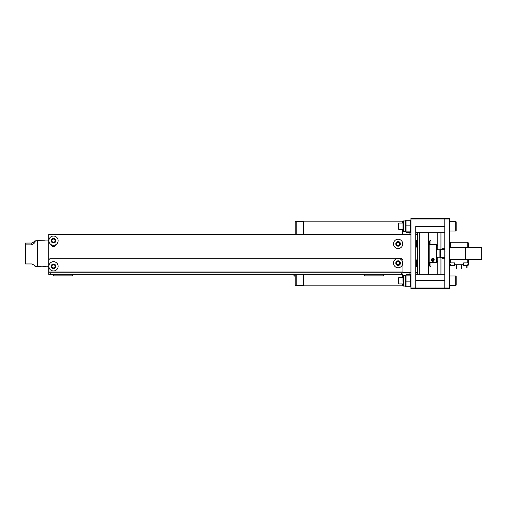 <?xml version="1.0" encoding="UTF-8"?>
<svg xmlns="http://www.w3.org/2000/svg" width="507" height="507" viewBox="0 0 507 507"><rect width="100%" height="100%" fill="white"/><g stroke="black" fill="none" stroke-linecap="round" stroke-linejoin="round"><path stroke-width="0.76" d="M449.595 219.037L444.785 219.037L444.785 218.238L449.595 218.238L449.595 288.762L444.785 288.762L449.595 288.762M444.785 219.037L444.785 287.963L449.595 287.963M415.753 219.037L410.943 219.037L410.943 218.238L415.753 218.238L415.753 219.005L444.785 219.005L444.785 226.236L415.753 226.236L415.753 287.995L415.753 280.764L444.785 280.764L444.785 287.963M449.595 259.654L481.65 259.654L481.65 247.346L449.595 247.346M481.65 259.654L449.595 259.914M449.595 247.086L481.65 247.346M444.785 232.726L415.753 232.726M415.753 218.238L444.785 218.238M444.785 287.995L444.785 288.762L410.943 288.762L415.753 288.762L415.753 287.995L444.785 287.995M415.753 274.274L444.785 274.274M444.785 288.762L415.753 288.762M410.943 219.037L410.943 287.963L415.753 287.963M410.943 288.762L410.943 287.963M436.781 261.314L437.744 261.314M436.781 245.686L437.744 245.686M437.744 274.274L437.744 257.239M437.744 249.761L437.744 232.726M440.951 274.274L440.951 257.505M440.951 249.495L440.951 232.726M429.264 244.685L429.264 242.891L429.264 244.12L428.77 244.12L429.264 244.108L429.264 244.685M429.467 262.309L429.467 265.161L429.264 262.309L428.77 262.493M416.539 259.914L416.539 266.321L417.483 266.321M417.483 240.679L416.539 240.679L416.539 247.086M429.936 262.309L429.936 266.321L430.963 266.321L430.963 262.309M430.963 244.685L430.963 240.679L429.936 240.679L429.936 244.685M429.264 262.892L428.77 262.892L429.264 262.493M303.541 221.312L296.24 221.312A1.008 1.008 0 0 0 295.232 222.326L295.232 234.266M295.232 274.344L295.232 284.674A1.008 1.008 0 0 0 296.24 285.688L303.541 285.688M303.541 234.266L303.541 221.185L402.634 221.185L402.634 223.036M303.541 274.344L303.541 285.815L402.634 285.815L402.634 283.964M402.634 221.312L403.002 221.312M402.634 285.688L403.002 285.688M295.232 276.645L292.964 274.344M440.951 249.463L441.578 249.463M402.634 277.557L402.634 274.344M402.634 234.266L402.634 229.443M295.182 274.344L295.182 276.645M467.727 247.086L467.727 242.283L468.367 242.923L468.367 247.086M450.489 259.914L450.489 262.88L449.848 262.106L449.848 259.914L449.848 264.787A0.64 0.64 0 0 0 450.489 265.427L454.57 265.427L450.489 265.427M449.848 247.086L449.848 242.923L450.489 242.283L450.489 247.086M442.091 257.505L442.091 258.31L441.578 257.505M441.578 249.495L442.091 248.69L442.091 249.495M442.091 258.31L444.785 258.31M442.091 248.69L444.785 248.69M461.624 267.886L461.624 264.692L461.624 268.761L461.928 267.886M456.49 267.886L456.49 264.692L456.49 268.761L456.801 267.886M450.489 262.88L454.57 262.88L454.57 265.427M468.367 259.914L468.367 264.787A0.64 0.64 0 0 1 467.727 265.427L463.645 265.427L463.645 262.88L467.727 262.88L467.727 259.914M466.751 265.427L466.751 267.886M467.055 265.427L467.055 267.886M468.367 262.106L467.727 262.88M410.778 286.373L410.943 285.986M405.682 286.373L406.056 286.759L405.682 286.373M402.995 230.996L402.995 221.483L402.995 230.996M410.943 221.014L410.448 220.241L410.448 232.238L406.056 232.238L406.056 231.129L410.448 231.129M405.562 220.875L405.562 231.604L406.056 232.238M405.682 220.627L406.056 220.241L406.056 231.129M410.943 231.465L410.448 232.238M406.056 220.241L410.448 220.241M410.448 225.133L406.056 225.133M402.995 281.366L402.995 277.171M410.448 274.762L406.056 274.762L406.056 275.871L410.448 275.871L410.448 274.762L410.943 275.535M410.448 275.871L410.448 286.759L406.056 286.759L406.056 281.867L410.448 281.867M406.056 274.762L405.562 275.396L405.562 286.125M406.056 275.871L406.056 281.867M398.813 229.443L398.299 228.93L398.299 223.549L398.813 223.036L398.813 229.443L402.995 229.443M456.211 221.946L456.211 230.533L455.698 231.046L455.698 221.432L456.211 221.946M398.813 223.036L402.995 223.036M449.595 231.046L455.698 231.046M449.595 221.432L455.698 221.432L449.595 221.432M449.595 275.954L455.698 275.954L456.211 276.467L456.211 285.054L455.698 285.568L455.698 275.954L449.595 275.954M398.813 283.964L398.299 283.451L398.299 278.07L398.813 277.557L398.813 283.964L402.995 283.964M398.813 277.557L402.995 277.557M449.595 285.568L455.698 285.568M440.399 257.505L440.399 249.495L439.911 249.983L439.911 257.017L440.399 257.505L444.785 257.505M419.264 274.274L419.264 232.726M428.345 274.274L428.345 232.726M415.753 234.266L417.008 234.266L417.008 232.726M417.008 274.274L417.008 272.734L415.753 272.734M444.785 258.126L444.271 258.126L444.271 257.505M444.271 249.495L444.271 248.874A5.425 5.425 0 0 0 443.441 249.495M444.271 258.126A5.425 5.425 0 0 1 443.441 257.505M51.03 244.583A2.579 2.579 0 0 0 55.985 244.583M48.697 259.901L48.697 272.804L402.932 272.804L402.932 259.901L401.341 258.31L50.288 258.31L48.697 259.901L48.697 234.266L410.943 234.266M402.932 272.734L410.943 272.734M436.781 257.239L440.133 257.239M436.781 249.761L440.133 249.761M402.932 272.804L402.932 274.344L401.341 274.344L401.341 272.804M50.288 272.804L50.288 274.344L48.697 274.344L48.697 272.804M50.288 274.344L401.341 274.344M34.964 266.321L37.093 266.321L37.353 240.933M37.093 240.679L34.964 240.863C35.712 241.947 34.641 243.284 31.764 244.875L25.604 244.875L25.604 263.944L25.35 243.094L31.764 243.056L34.723 241.402M31.764 263.944C34.641 265.256 35.705 266.042 34.964 266.308C35.705 266.042 34.641 265.256 31.764 263.944L25.604 263.944M34.964 240.692L34.964 240.863C35.712 241.947 34.641 243.284 31.764 244.875L31.764 243.056C34.641 241.744 35.705 240.958 34.964 240.692M45.161 240.781L43.646 240.781M40.034 240.781L43.665 240.749L37.353 240.679L37.353 266.321L40.611 266.321M43.665 240.749L40.237 240.945M48.571 240.945L45.364 240.945M45.142 266.251L48.792 266.251M40.015 266.251L43.665 266.251M48.697 240.679L48.203 240.679L48.697 240.698M428.77 232.726L428.77 274.274M417.483 232.726L417.483 274.274M383.571 274.344L383.571 275.878L364.337 275.878L364.337 274.344M72.742 274.344L72.742 275.878L53.508 275.878L53.508 274.344M399.098 242.612A1.603 1.603 0 0 0 396.531 243.671A1.603 1.603 0 0 0 398.736 245.363A1.603 1.603 0 0 0 399.098 242.612M393.844 245.648A4.626 4.626 0 0 0 399.89 248.164A4.626 4.626 0 0 0 402.4 242.118A4.626 4.626 0 0 0 396.354 239.602A4.626 4.626 0 0 0 393.844 245.648M395.986 244.767A2.313 2.313 0 0 0 399.009 246.022A2.313 2.313 0 0 0 400.264 242.999A2.313 2.313 0 0 0 397.241 241.744A2.313 2.313 0 0 0 395.986 244.767M396.658 242.758L398.363 242.048L399.833 243.176L399.592 245.008L397.881 245.718L396.411 244.589L396.658 242.758M54.483 239.405A1.603 1.603 0 0 0 51.917 240.464A1.603 1.603 0 0 0 54.122 242.156A1.603 1.603 0 0 0 54.483 239.405M49.23 242.447A4.626 4.626 0 0 0 55.276 244.957A4.626 4.626 0 0 0 57.785 238.911A4.626 4.626 0 0 0 51.739 236.401A4.626 4.626 0 0 0 49.23 242.447M51.372 241.56A2.313 2.313 0 0 0 54.395 242.815A2.313 2.313 0 0 0 55.65 239.792A2.313 2.313 0 0 0 52.627 238.537A2.313 2.313 0 0 0 51.372 241.56M52.044 239.551L53.755 238.841L55.219 239.969L54.978 241.807L53.267 242.511L51.796 241.383L52.044 239.551M399.098 261.846A1.603 1.603 0 0 0 396.531 262.905A1.603 1.603 0 0 0 398.736 264.597A1.603 1.603 0 0 0 399.098 261.846M393.844 264.882A4.626 4.626 0 0 0 399.89 267.398A4.626 4.626 0 0 0 402.4 261.352A4.626 4.626 0 0 0 396.354 258.836A4.626 4.626 0 0 0 393.844 264.882M395.986 264.001A2.313 2.313 0 0 0 399.009 265.256A2.313 2.313 0 0 0 400.264 262.233A2.313 2.313 0 0 0 397.241 260.978A2.313 2.313 0 0 0 395.986 264.001M396.658 261.992L398.363 261.282L399.833 262.411L399.592 264.242L397.881 264.952L396.411 263.824L396.658 261.992M54.483 265.053A1.603 1.603 0 0 0 51.917 266.112A1.603 1.603 0 0 0 54.122 267.804A1.603 1.603 0 0 0 54.483 265.053M49.23 268.089A4.626 4.626 0 0 0 55.276 270.599A4.626 4.626 0 0 0 57.785 264.553A4.626 4.626 0 0 0 51.739 262.043A4.626 4.626 0 0 0 49.23 268.089M51.372 267.208A2.313 2.313 0 0 0 54.395 268.463A2.313 2.313 0 0 0 55.65 265.44A2.313 2.313 0 0 0 52.627 264.185A2.313 2.313 0 0 0 51.372 267.208M52.044 265.193L53.755 264.489L55.219 265.617L54.978 267.449L53.267 268.159L51.796 267.031L52.044 265.193M428.77 261.904L429.169 262.309L436.381 262.309L436.781 261.904L436.781 245.084L436.781 261.904M432.414 261.289L432.775 261.333C430.842 260.535 430.842 259.578 432.775 258.462L433.409 261.187M432.42 258.507A1.439 1.439 0 0 0 432.097 258.633M431.615 259.052A1.439 1.439 0 0 0 432.148 261.187M436.781 245.084L436.381 244.685L436.381 262.309L429.169 262.309L429.169 244.685L428.77 245.084M431.749 258.893L431.337 259.895L432.775 261.333L433.783 259.73A1.02 1.02 0 0 1 433.599 260.497C432.661 261.257 431.989 261.054 431.596 259.895C432.414 258.24 433.27 258.24 434.163 259.895L433.802 260.902L434.214 259.895A1.439 1.439 0 0 0 432.775 258.462A1.439 1.439 0 0 0 431.337 259.895L432.059 261.143L432.775 261.333L432.059 261.143L431.349 260.078L431.717 260.864L431.349 260.078L431.717 260.864L431.349 260.078L431.717 260.864L431.349 260.078L431.717 260.864L431.349 260.078L431.717 260.864L431.349 260.078L432.059 261.143L432.775 261.333A1.439 1.439 0 0 0 433.821 260.883M433.802 260.902L434.201 260.066L433.802 260.902M431.983 259.895A0.792 0.792 0 0 1 432.775 259.102A0.792 0.792 0 0 1 433.574 259.895A0.792 0.792 0 0 1 432.775 260.693A0.792 0.792 0 0 1 431.983 259.895M465.622 259.914L465.622 247.086M415.753 226.629L444.785 226.629M444.785 280.371L415.753 280.371M429.264 242.891L429.467 241.839L429.467 244.685M428.77 244.507L429.264 244.507M409.935 274.762L409.935 272.734M409.935 234.266L409.935 232.238M296.24 221.312L296.24 234.266M296.24 274.344L296.24 285.688M405.562 231.534L403.458 231.534L403.458 220.944L402.995 221.407L403.458 220.944L405.562 220.944L403.458 220.944M403.458 286.056L402.995 285.593L403.458 286.056L405.562 286.056L403.458 286.056L403.458 275.466L402.995 275.928M48.697 272.005L402.932 272.005M31.764 243.056L31.764 244.875M429.467 241.839L429.936 240.679M429.467 265.161L429.936 266.321M463.645 264.717L461.928 264.717M461.624 264.717L456.801 264.717M456.49 264.717L454.57 264.717M467.727 242.283L450.489 242.283M467.727 264.717L468.367 264.077M450.489 264.717L449.848 264.077M416.539 262.347L415.753 262.347M416.539 244.653L415.753 244.653M403.458 231.534L402.995 231.072M405.562 275.466L403.458 275.466M445.146 251.066L444.785 250.705M444.785 249.495L440.399 249.495M445.146 255.934L444.785 256.295M444.785 248.874L444.271 248.874M415.753 247.086L417.483 247.086M415.753 259.914L417.483 259.914M43.07 266.321L45.738 266.321M48.203 266.321L48.697 266.321M436.381 244.685L429.169 244.685"/></g></svg>
